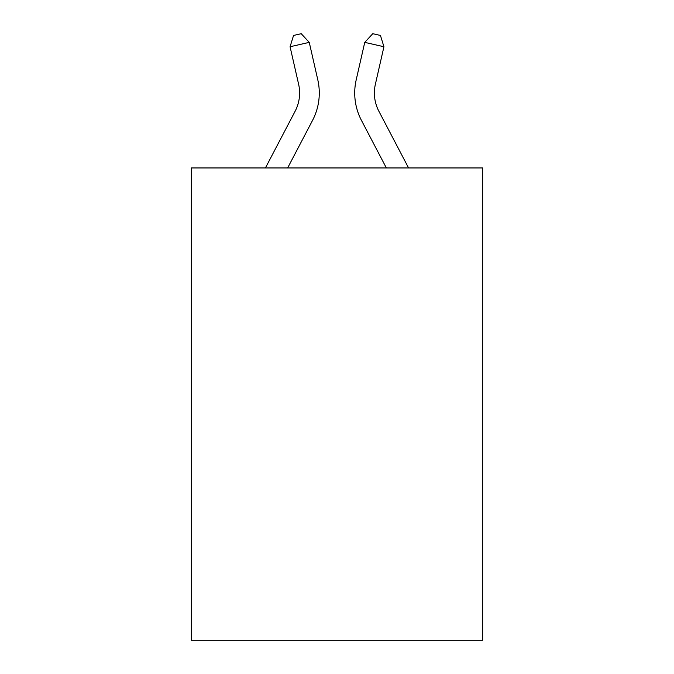 <?xml version="1.0" encoding="UTF-8"?>
<svg xmlns="http://www.w3.org/2000/svg" width="674" height="674" viewBox="0 0 674 674"><rect width="100%" height="100%" fill="white"/><g stroke="black" fill="none" stroke-linecap="round" stroke-linejoin="round"><path stroke-width="1.01" d="M482.643 167.952L482.643 640.3L191.357 640.3L191.357 167.952L482.643 167.952M265.421 167.952L295.111 111.269A39.362 39.362 0 0 0 298.624 84.258L290.073 46.742L309.256 42.369L317.808 79.886A59.042 59.042 0 0 1 312.542 120.402L287.638 167.952M408.579 167.952L378.889 111.269A39.362 39.362 0 0 1 375.376 84.258L383.927 46.742L364.744 42.369L356.192 79.886A59.042 59.042 0 0 0 361.458 120.402L386.362 167.952M364.744 42.369L356.192 79.886L364.744 42.369L356.192 79.886L364.744 42.369L356.192 79.886L364.744 42.369L356.192 79.886L364.744 42.369L356.192 79.886L364.744 42.369L356.192 79.886L364.744 42.369L356.192 79.886L364.744 42.369L356.192 79.886L364.744 42.369L356.192 79.886L364.744 42.369L356.192 79.886L364.744 42.369L356.192 79.886L364.744 42.369L356.192 79.886L364.744 42.369L356.192 79.886L364.744 42.369L356.192 79.886L364.744 42.369L356.192 79.886L364.744 42.369L356.192 79.886L364.744 42.369L356.192 79.886L364.744 42.369L356.192 79.886L364.744 42.369L356.192 79.886L364.744 42.369L356.192 79.886L364.744 42.369L356.192 79.886L364.744 42.369L372.773 33.7L380.448 35.452L383.927 46.742M378.889 111.269A39.362 39.362 0 0 1 375.376 84.258A39.362 39.362 0 0 0 378.889 111.269A39.362 39.362 0 0 1 375.376 84.258A39.362 39.362 0 0 0 378.889 111.269A39.362 39.362 0 0 1 375.376 84.258A39.362 39.362 0 0 0 378.889 111.269A39.362 39.362 0 0 1 375.376 84.258A39.362 39.362 0 0 0 378.889 111.269A39.362 39.362 0 0 1 375.376 84.258A39.362 39.362 0 0 0 378.889 111.269A39.362 39.362 0 0 1 375.376 84.258A39.362 39.362 0 0 0 378.889 111.269A39.362 39.362 0 0 1 375.376 84.258A39.362 39.362 0 0 0 378.889 111.269A39.362 39.362 0 0 1 375.376 84.258A39.362 39.362 0 0 0 378.889 111.269A39.362 39.362 0 0 1 375.376 84.258A39.362 39.362 0 0 0 378.889 111.269A39.362 39.362 0 0 1 375.376 84.258A39.362 39.362 0 0 0 378.889 111.269A39.362 39.362 0 0 1 375.376 84.258A39.362 39.362 0 0 0 378.889 111.269A39.362 39.362 0 0 1 375.376 84.258A39.362 39.362 0 0 0 378.889 111.269A39.362 39.362 0 0 1 375.376 84.258A39.362 39.362 0 0 0 378.889 111.269A39.362 39.362 0 0 1 375.376 84.258A39.362 39.362 0 0 0 378.889 111.269A39.362 39.362 0 0 1 375.376 84.258A39.362 39.362 0 0 0 378.889 111.269A39.362 39.362 0 0 1 375.376 84.258A39.362 39.362 0 0 0 378.889 111.269A39.362 39.362 0 0 1 375.376 84.258A39.362 39.362 0 0 0 378.889 111.269A39.362 39.362 0 0 1 375.376 84.258A39.362 39.362 0 0 0 378.889 111.269A39.362 39.362 0 0 1 375.376 84.258A39.362 39.362 0 0 0 378.889 111.269A39.362 39.362 0 0 1 375.376 84.258A39.362 39.362 0 0 0 378.889 111.269A39.362 39.362 0 0 1 375.376 84.258M295.111 111.269A39.362 39.362 0 0 0 298.624 84.258A39.362 39.362 0 0 1 295.111 111.269A39.362 39.362 0 0 0 298.624 84.258M290.073 46.742L293.552 35.452L301.227 33.7L309.256 42.369"/></g></svg>
